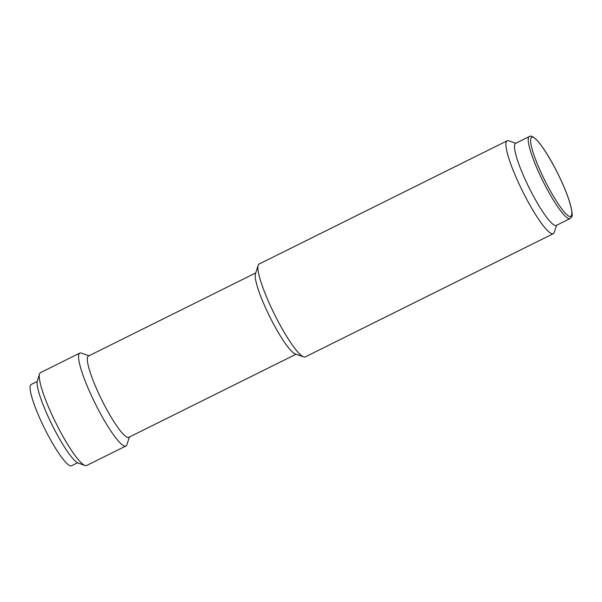 <?xml version="1.0" encoding="UTF-8"?>
<svg xmlns="http://www.w3.org/2000/svg" width="602" height="602" viewBox="0 0 602 602"><rect width="100%" height="100%" fill="white"/><g stroke="black" fill="none" stroke-linecap="round" stroke-linejoin="round"><path stroke-width="0.9" d="M556.526 225.321L554.276 232.357A51.855 8.639 -116.4 0 1 553.298 233.681A51.855 8.639 -116.4 0 1 552.651 233.832A51.855 8.639 -116.4 0 1 520.79 187.598A51.855 8.639 -116.4 0 1 507.162 140.8A51.855 8.639 -116.4 0 1 507.802 140.65A51.855 8.639 -116.4 0 1 508.803 140.823L515.779 143.276M507.162 140.8L259.146 264.015A51.855 8.639 63.6 0 0 258.168 265.332A51.855 8.639 63.6 0 0 272.766 310.805A51.855 8.639 63.6 0 0 303.641 356.866A51.855 8.639 63.6 0 0 305.282 356.888L553.298 233.681M258.168 265.332L255.451 273.812A45.368 7.563 63.6 0 0 268.229 313.604A45.368 7.563 63.6 0 0 295.236 353.908L303.641 356.866M255.73 272.947L88.411 356.06A45.368 7.563 63.6 0 0 100.338 397.004A45.368 7.563 63.6 0 0 128.783 437.323L296.094 354.209M88.991 355.774L81.443 353.118A51.855 8.639 63.6 0 0 79.803 353.103A51.855 8.639 63.6 0 0 93.43 399.894A51.855 8.639 63.6 0 0 125.946 445.977A51.855 8.639 63.6 0 0 126.917 444.66L129.362 437.037M79.803 353.103L40.507 372.623A51.855 8.639 63.6 0 0 39.529 373.94A51.855 8.639 63.6 0 0 54.127 419.413A51.855 8.639 63.6 0 0 85.002 465.481A51.855 8.639 63.6 0 0 86.643 465.496L125.946 445.977M39.529 373.94L37.354 380.727A46.663 7.773 63.6 0 0 50.493 421.656A46.663 7.773 63.6 0 0 78.283 463.111L85.002 465.481M37.181 381.51L31.176 384.497A45.368 7.563 63.6 0 0 43.103 425.441A45.368 7.563 63.6 0 0 71.548 465.76L77.553 462.78M529.308 136.556L515.575 143.381A45.805 7.63 63.6 0 0 525.26 179.682A45.805 7.63 63.6 0 0 552.139 223.568A45.805 7.63 63.6 0 0 556.331 225.419L570.064 218.594A45.805 7.63 -116.4 0 1 565.872 216.743A45.805 7.63 -116.4 0 1 538.993 172.864A45.805 7.63 -116.4 0 1 529.308 136.556C530.392 135.578 532.379 136.255 535.268 138.588C541.123 144.074 547.925 155.038 552.681 163.729C559.431 176.093 564.744 187.794 568.612 198.833C575.061 219.956 570.982 216.479 570.064 218.594M566.791 214.508C563.434 212.468 549.317 192.723 537.609 164.655C526.268 136.925 531.039 134.05 535.645 139.122C539.001 141.161 553.11 160.907 564.827 188.975C576.167 216.705 571.396 219.579 566.791 214.508"/></g></svg>
